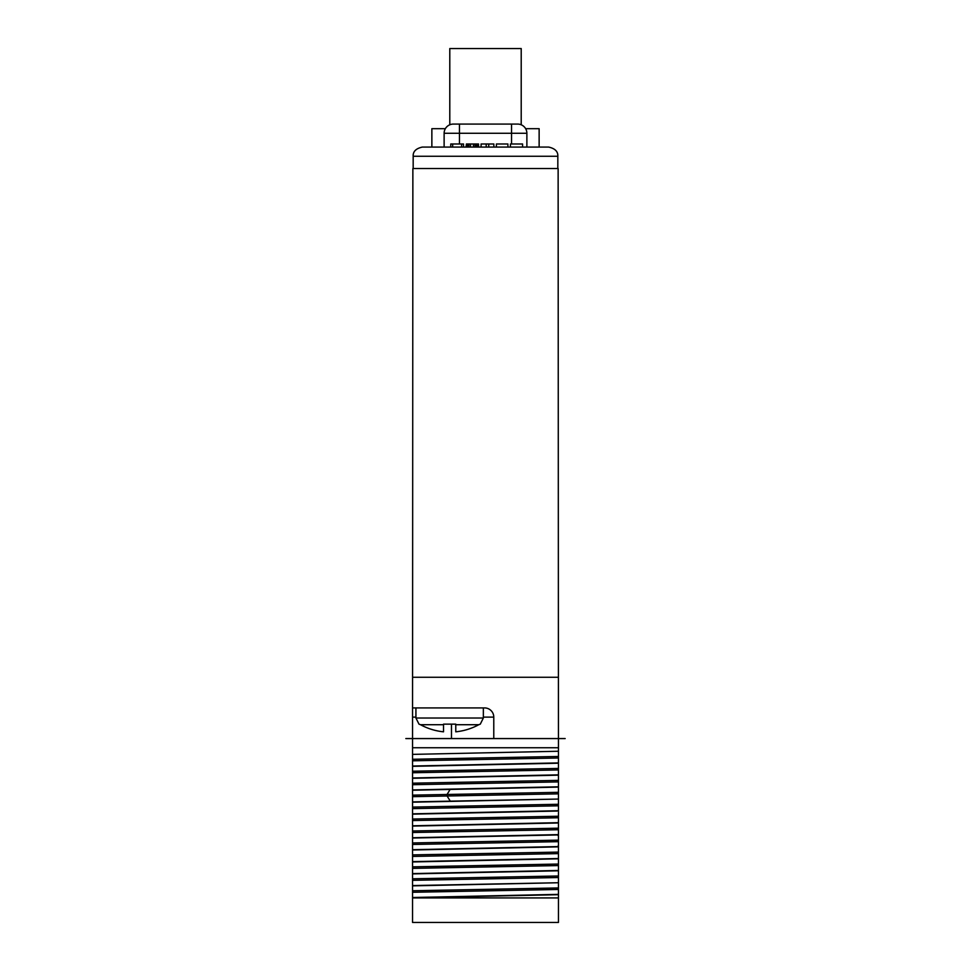 <?xml version="1.0" encoding="UTF-8"?>
<svg xmlns="http://www.w3.org/2000/svg" width="971" height="971" viewBox="0 0 971 971"><rect width="100%" height="100%" fill="white"/><g stroke="black" fill="none" stroke-linecap="round" stroke-linejoin="round"><path stroke-width="1.46" d="M415.928 717.108L412.554 717.108L412.554 738.567L558.446 738.567L558.446 747.755L558.131 168.517L412.869 168.517L412.554 707.92L484.578 707.92A9.2 9.2 0 0 1 493.778 717.108L483.352 717.108M493.778 738.567L493.778 717.108M412.869 677.273L558.131 677.273M558.446 897.932L558.446 882.736L412.554 885.855L412.554 897.932L558.446 897.932L558.446 922.45L412.554 922.45L412.554 897.932M412.554 766.022L558.446 762.903L558.446 747.755L412.554 747.755L412.554 885.552L558.446 882.736M558.446 882.421L558.446 799.06L412.554 802.192M412.554 801.888L558.446 799.06M558.446 798.757L558.446 762.903M412.554 747.755L412.554 738.664M412.554 717.108L412.554 707.92M558.446 751.251L412.554 754.382M412.554 759.273L558.446 756.47M412.554 760.815L558.446 757.999M412.554 766.337L558.446 763.206M412.554 771.229L558.446 768.425M412.554 772.758L558.446 769.954M412.554 777.977L558.446 774.846M412.554 778.281L558.446 775.161M412.554 783.184L558.446 780.368M412.554 784.714L558.446 781.91M412.554 789.933L558.446 786.801M558.446 787.105L412.554 790.236M412.554 795.14L558.446 792.324M412.554 796.669L558.446 793.853M412.554 807.083L558.446 804.279M412.554 808.625L558.446 805.809M412.554 813.832L558.446 810.712M412.554 814.147L558.446 811.016M412.554 819.038L558.446 816.235M412.554 820.568L558.446 817.764M412.554 825.787L558.446 822.668M412.554 826.09L558.446 822.971M412.554 830.994L558.446 828.178M412.554 832.523L558.446 829.72M412.554 837.742L558.446 834.611M412.554 838.046L558.446 834.926M412.554 842.949L558.446 840.133M412.554 844.479L558.446 841.663M412.554 849.698L558.446 846.566M412.554 850.001L558.446 846.87M412.554 854.893L558.446 852.089M412.554 856.434L558.446 853.618M412.554 861.641L558.446 858.522M412.554 861.957L558.446 858.825M412.554 866.848L558.446 864.044M412.554 868.377L558.446 865.574M412.554 873.597L558.446 870.477M412.554 873.9L558.446 870.781M412.554 878.804L558.446 875.988M412.554 880.333L558.446 877.529M412.554 890.759L558.446 887.943M412.554 892.288L558.446 889.472M412.554 897.507L558.446 894.376M412.554 897.811L558.446 894.679M420.504 724.718L443.516 724.718L443.516 731.818A60.991 60.991 0 0 1 420.504 724.718L418.999 724.148L415.928 718.018L483.352 718.018L480.293 724.148L478.776 724.718L455.775 724.718L455.775 731.818A60.991 60.991 0 0 0 478.776 724.718M443.516 724.148L455.775 724.148M413.173 168.517L413.173 156.258C412.906 151.549 415.964 148.478 422.361 147.07L548.639 147.07C555.036 148.478 558.094 151.549 557.827 156.258L557.827 168.517M525.639 128.682L539.136 128.682L539.136 147.07M445.361 128.682L431.864 128.682L431.864 147.07M510.455 147.07L510.455 143.999L522.58 143.999L522.58 147.07M507.894 147.07L507.894 143.999L496.399 143.999L496.399 147.07M486.192 147.07L486.192 143.999L493.851 143.999L493.851 147.07M488.741 147.07L488.741 143.999M481.082 147.07L481.082 143.999L486.192 143.999M478.533 147.07L478.533 143.999L478.205 147.07M477.574 147.07L477.574 143.999L478.205 143.999M476.288 147.07L476.288 143.999L477.574 143.999M475.013 147.07L475.013 143.999L476.288 143.999M473.423 147.07L473.423 143.999L475.013 143.999M470.547 147.07L470.547 143.999L473.423 143.999M468.944 147.07L468.944 143.999L470.547 143.999M467.67 147.07L467.67 143.999L468.944 143.999M466.396 147.07L466.396 143.999L467.67 143.999M466.08 147.07L466.396 143.999M463.519 147.07L463.519 143.999L461.613 143.999L461.613 147.07M452.668 147.07L452.668 143.999L461.613 143.999M450.75 147.07L450.75 143.999L452.668 143.999M526.877 147.07L526.877 133.282L511.547 133.282L511.547 124.082L517.677 124.082A9.2 9.2 0 0 1 526.877 133.282A9.2 9.2 0 0 0 517.677 124.082M444.123 147.07L444.123 133.282A9.2 9.2 0 0 1 453.323 124.082L511.547 124.082M521.209 124.786L521.209 48.55L449.791 48.55L449.791 124.786M450.18 789.362L447.073 794.424L447.073 795.953L450.18 801.014M557.33 834.951L558.446 835.837M558.446 845.717L557.33 846.603M451.479 738.567L451.479 724.148M413.173 156.258L557.827 156.258M511.547 143.999L511.547 133.282L444.123 133.282M459.453 143.999L459.453 124.082M558.446 738.567L565.171 738.567M412.554 738.567L405.829 738.567M483.352 707.92L483.352 718.018M415.928 707.92L415.928 718.018"/></g></svg>
